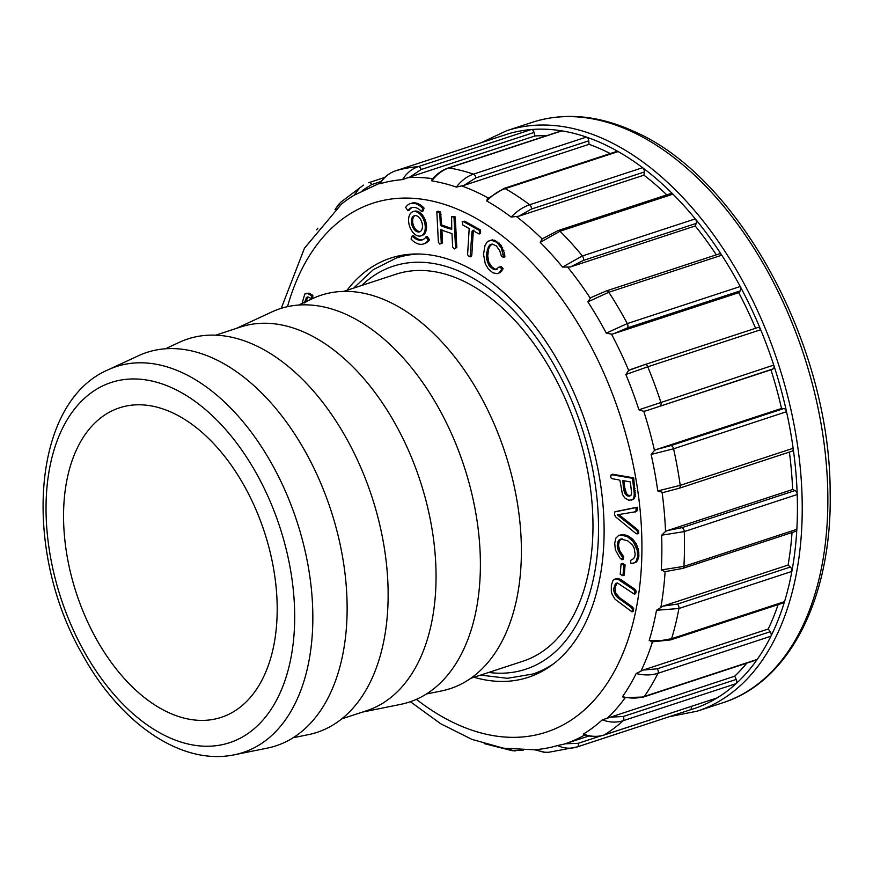 <?xml version="1.0" encoding="UTF-8"?>
<svg xmlns="http://www.w3.org/2000/svg" width="873" height="873" viewBox="0 0 873 873"><rect width="100%" height="100%" fill="white"/><g stroke="black" fill="none" stroke-linecap="round" stroke-linejoin="round"><path stroke-width="1.31" d="M631.997 611.864L632.412 609.005L630.884 607.15L618.128 598.016L615.345 595.091L613.861 591.086L613.839 588.14L615.694 583.404L617.462 583L634.355 594.153L634.933 591.719L633.722 589.777L617.8 579.203L614.341 579.29L612.911 580.654L611.329 585.467L611.318 591.468L612.126 594.404L615.083 599.249L631.997 611.864L633.274 611.438L633.689 608.579L632.172 606.735L619.415 597.59L615.792 593.182L615.116 587.715L616.971 582.978M634.355 594.153L635.642 593.727L636.21 591.294L634.998 589.351L620.659 579.465L617.484 578.45L614.341 579.29M621.882 559.757L622.46 557.312L618.346 550.885L617.211 545.865L618.073 541.26L620.801 539.023L627.731 540.834L632.565 545.134L634.191 548.189L635.162 554.279L634.682 556.974L633.558 558.665L630.524 560.499L630.983 563.565L634.802 562.703L636.166 561.284L637.617 556.548L637.181 550.143L633.296 541.653L627.338 536.633L620.736 534.963L618.717 535.389L615.891 538.084L614.723 543.213L615.356 549.859L619.71 557.727L621.882 559.757L623.169 559.342L623.748 556.887L619.623 550.459L618.488 545.439L619.35 540.845L622.078 538.608M633.067 563.456L637.454 560.859L638.905 556.123L638.458 549.728L636.253 543.759L632.739 539.187L628.625 536.208L624.119 534.636L618.717 535.389M637.41 533.883L637.257 531.068L635.533 529.431L617.276 514.808L636.581 511.589L637.377 510.007L637.225 507.191L615.891 511.556L614.603 511.982L614.548 514.513L615.487 516.751L636.199 533.763L638.698 533.468L638.534 530.653L636.821 529.016L618.553 514.383M304.393 302.953L306.467 297.387L308.562 297.126L311.388 298.708L312.676 298.293L312.861 295.325L309.009 293.153L306.052 293.59M305.67 302.527L307.754 296.962M412.209 235.972L411.041 239.027A21.214 12.877 -108.2 0 0 423.536 243.949L424.813 243.523A21.214 12.877 -108.2 0 0 429.494 239.759L427.235 236.474L425.948 236.899A16.969 10.301 71.8 0 1 422.216 239.911A16.969 10.301 71.8 0 1 412.209 235.972L413.496 235.557A16.969 10.301 71.8 0 0 422.838 239.671M420.884 235.885L422.172 235.459A12.724 7.726 -108.2 0 0 425.544 220.956A12.724 7.726 -108.2 0 0 414.228 211.277L412.951 211.692A12.724 7.726 -108.2 0 0 408.815 223.073A12.724 7.726 -108.2 0 0 416.792 235.514A12.724 7.726 -108.2 0 0 420.884 235.885A12.724 7.726 -108.2 0 0 424.256 221.382A12.724 7.726 -108.2 0 0 412.951 211.692M451.712 228.54L441.662 224.983L440.472 211.964L438.115 211.19L436.827 211.604L438.377 242.236L439.828 244.113L442.567 242.978L441.88 229.37M439.828 244.113L441.28 243.403L440.592 229.785L451.974 233.626L452.661 247.234L454.266 248.914L456.819 247.474L455.248 216.886L451.603 216.515L451.745 229.228L449.595 228.791L450.883 228.366M347.007 290.294A220.607 133.918 71.8 0 1 390.657 258.102A220.607 133.918 71.8 0 1 461.588 264.41A220.607 133.918 71.8 0 1 599.937 480.215A220.607 133.918 71.8 0 1 528.252 677.317A220.607 133.918 71.8 0 1 474.017 677.262M407.887 210.677L405.629 207.403A21.214 12.877 71.8 0 1 410.299 203.638L411.587 203.213A21.214 12.877 71.8 0 1 424.082 208.134L422.903 211.179L421.626 211.604A16.969 10.301 -108.2 0 0 411.63 207.665A16.969 10.301 -108.2 0 0 407.887 210.677L409.164 210.262A16.969 10.301 -108.2 0 1 412.274 207.49M470.111 256.858L472.009 231.41L472.74 230.505L479.059 233.997L480.346 233.582L480.532 229.97L464.731 221.218L462.177 221.415L462.876 225.038L469.194 228.54L467.601 254.621L468.528 255.985L470.111 256.858L471.398 256.444L471.824 254.905L473.286 230.996L474.017 230.079M494.053 269.626L490.32 267.127L488.694 264.934L486.698 259.488L486.654 253.072L488.4 246.83L490.026 244.746L492.11 244.025L496.41 245.946L499.738 250.726L501.462 256.378L503.612 257.339L501.375 248.15L497.817 243.436L495.537 241.679L491.052 240.217L487.385 241.668L484.995 245.477L483.544 254.305L485.301 263.962L488.378 268.993L492.929 272.834L497.348 273.686L500.349 272.485L503.132 268.742L501.331 266.603L498.614 267.247L495.777 269.692L494.053 269.626L495.34 269.211L491.597 266.702L488.716 261.933L487.734 255.931L488.564 249.318L489.677 246.415L492.143 244.036M503.612 257.339L504.889 256.913L504.616 253.705L501.058 245.193L494.533 240.173L489.098 240.566M497.053 269.277L495.34 269.211M633.711 477.858L612.486 474.214L610.696 475.654L610.958 477.771L611.962 478.688L619.033 479.899L620.037 480.805L622.416 494.26L624.686 497.85L628.724 500.229L632.696 499.672L635.249 496.453L633.711 477.858L632.423 478.273L611.209 474.639M625.09 564.875L622.58 563.401L621.052 563.958L620.234 574.238L622.744 575.711L624.271 575.154L625.09 564.875L623.813 565.3L621.303 563.816M789.388 452.083A295.281 179.238 71.8 0 1 792.629 489.491L795.008 490.582A3.394 2.062 71.8 0 1 797.202 494.522A302.069 183.363 -108.2 0 0 793.142 448.286A3.394 2.062 71.8 0 1 792.029 451.21L679.096 488.28A3.394 2.062 -108.2 0 0 680.22 485.355L793.142 448.286A302.069 183.363 71.8 0 0 786.518 411.718A302.069 183.363 -108.2 0 0 773.751 365.1A3.394 2.062 71.8 0 1 772.976 368.919L770.946 369.814A295.281 179.238 71.8 0 1 781.531 408.444L783.823 408.542A3.394 2.062 71.8 0 1 786.518 411.718L673.585 448.787L651.138 454.44L654.477 450.403L656.474 449.486L781.531 408.444M508.577 133.733L395.655 170.792L508.544 133.744A3.394 2.062 71.8 0 1 508.544 133.744A3.394 2.062 71.8 0 1 508.577 133.733A302.069 183.363 71.8 0 1 531.253 129.542A302.069 183.363 -108.2 0 1 561.852 130.863L448.918 167.932A3.394 2.062 -108.2 0 0 448.286 167.976L561.208 130.906A3.394 2.062 71.8 0 1 561.852 130.863A302.069 183.363 71.8 0 1 586.405 137.083A302.069 183.363 -108.2 0 1 602.294 143.423A302.069 183.363 -108.2 0 1 618.16 151.564L505.227 188.633A3.394 2.062 -108.2 0 0 503.961 188.437L616.884 151.378A3.394 2.062 71.8 0 1 618.16 151.564A302.069 183.363 71.8 0 1 642.604 167.692A302.069 183.363 -108.2 0 1 672.941 194.155L560.008 231.225A3.394 2.062 -108.2 0 0 558.142 230.559L671.053 193.49A3.394 2.062 71.8 0 1 672.941 194.155A302.069 183.363 71.8 0 1 695.312 218.883A302.069 183.363 -108.2 0 1 721.764 255.2L608.841 292.259A3.394 2.062 -108.2 0 0 606.408 290.905L719.33 253.847A3.394 2.062 71.8 0 1 721.764 255.2A302.069 183.363 71.8 0 1 740.239 286.508A3.394 2.062 71.8 0 1 740.315 290.851L738.733 292.673A295.281 179.238 71.8 0 1 755.582 328.27M644.994 364.565L757.688 327.582A3.394 2.062 71.8 0 1 757.808 327.539A3.394 2.062 71.8 0 1 760.678 329.732A302.069 183.363 71.8 0 1 773.751 365.1L638.916 409.797A294.605 178.834 -108.2 0 0 625.865 374.495L628.658 370.425L644.765 364.652A3.394 2.062 -108.2 0 1 644.874 364.608L757.808 327.539M696.239 223.39L583.306 260.449L570.167 267.029L562.518 267.083L582.378 255.953L695.312 218.883A3.394 2.062 71.8 0 1 696.239 223.39L695.214 225.976A295.281 179.238 71.8 0 1 716.329 254.829M644.318 171.992L531.384 209.062L518.889 216.198L511.152 217.061C516.98 211.059 523.156 206.956 529.671 204.751L642.604 167.692A3.394 2.062 71.8 0 1 644.318 171.992L643.947 175.157A295.281 179.238 71.8 0 1 666.808 194.886M588.751 140.837L475.829 177.906L464.01 185.36L456.339 187.095C461.25 180.667 466.968 176.357 473.472 174.153L586.405 137.083A3.394 2.062 71.8 0 1 588.751 140.837L589.057 144.318A295.281 179.238 71.8 0 1 610.216 153.561M534.058 132.445L421.124 169.515L409.961 176.99L402.529 179.62C406.556 173.149 411.827 168.816 418.32 166.612L531.253 129.542A3.394 2.062 71.8 0 1 534.058 132.445L535.007 135.948A295.281 179.238 71.8 0 1 546.334 135.784M746.819 663.131A295.281 179.238 71.8 0 1 734.717 676.182L736.245 679.423A3.394 2.062 71.8 0 1 736.081 683.646A302.069 183.363 71.8 0 1 717.137 697.898A3.394 2.062 71.8 0 1 716.864 698.018A3.394 2.062 71.8 0 1 716.58 698.084M691.23 706.432A3.394 2.062 71.8 0 1 690.205 709.836A3.394 2.062 71.8 0 1 690.172 709.847A302.069 183.363 -108.2 0 0 717.137 697.898L604.203 734.968C597.656 737.041 590.705 736.757 583.328 734.106A294.605 178.834 -108.2 0 0 602.239 719.876L734.717 676.182M602.239 719.876C609.66 722.506 616.622 722.789 623.147 720.716L736.081 683.646A302.069 183.363 -108.2 0 0 757.229 659.399A3.394 2.062 71.8 0 1 756.509 659.955L643.576 697.014A3.394 2.062 -108.2 0 0 644.296 696.458L757.229 659.399A302.069 183.363 71.8 0 0 770.914 636.231A302.069 183.363 -108.2 0 0 784.532 601.639A3.394 2.062 71.8 0 1 783.507 602.85L670.584 639.909A3.394 2.062 -108.2 0 0 671.599 638.709L784.532 601.639A302.069 183.363 71.8 0 0 791.855 571.433A302.069 183.363 -108.2 0 0 796.842 529.322A302.069 183.363 -108.2 0 0 797.202 494.522L684.268 531.592L661.636 535.214L665.532 531.439L667.572 530.533L792.629 489.491M792.04 532.53A295.281 179.238 71.8 0 1 788.079 565.06L790.349 567.046A3.394 2.062 71.8 0 1 791.855 571.433L678.921 608.503L656.507 610.271L663.022 606.102L788.079 565.06M796.842 529.322A3.394 2.062 71.8 0 1 795.674 531.341L682.751 568.399A3.394 2.062 -108.2 0 0 683.908 566.381L796.842 529.322M778.116 604.618A295.281 179.238 71.8 0 1 768.229 629.007L770.215 631.736A3.394 2.062 71.8 0 1 770.914 636.231L657.98 673.29C651.454 675.375 644.176 675.462 636.155 673.541L643.183 670.049L768.229 629.007M643.183 670.049L657.293 668.805L770.215 631.736M609.66 717.224L623.311 716.482L736.245 679.423M565.169 743.785L578.253 743.305L600.689 735.939M381.174 181.453L371.712 184.563L362.273 190.489M535.007 135.948L409.961 176.99M589.057 144.318L464.01 185.36M643.947 175.157L518.889 216.198M695.214 225.976L570.167 267.029M740.315 290.851L627.381 327.91L613.675 333.715L611.515 334.173L606.299 333.115A294.605 178.834 -108.2 0 0 587.856 301.851L590.781 297.649M738.733 292.673L613.675 333.715M772.976 368.919L645.9 410.856L643.761 411.303L638.916 409.797M770.946 369.814L645.9 410.856M656.474 449.486L670.89 445.612L783.823 408.542M667.572 530.533L682.086 527.641L795.008 490.582M651.138 454.44A294.605 178.834 -108.2 0 1 657.751 490.932L663.207 492.492M606.299 333.115L627.305 323.577L740.239 286.508A302.069 183.363 -108.2 0 1 760.678 329.732L647.744 366.791A3.394 2.062 -108.2 0 0 644.874 364.608L630.612 369.519M663.022 606.102L677.415 604.105L790.349 567.046M540.671 671.457A220.607 133.918 -108.2 0 0 542.166 671.272M405.443 254.73A220.607 133.918 -108.2 0 0 404.134 255.462M456.339 187.095A294.605 178.834 -108.2 0 0 431.829 180.886L431.862 179.849M402.529 179.62A294.605 178.834 -108.2 0 0 379.908 183.799L379.668 183.636C383.749 177.328 389.063 173.05 395.611 170.802C389.172 172.985 383.924 177.317 379.908 183.799M380.508 182.85L354.078 195.236A294.605 178.834 -108.2 0 0 341.572 203.987L304.47 248.183L281.248 308.311M534.953 749.787L534.887 749.732A294.605 178.834 -108.2 0 0 557.509 745.553L564.351 744.058A295.281 179.238 71.8 0 1 562.976 744.494M603.625 735.153A3.394 2.062 -108.2 0 0 603.941 735.088C597.448 737.128 590.617 736.965 583.459 734.586L583.328 734.106M623.584 697.713L622.493 696.665A294.605 178.834 -108.2 0 0 636.155 673.541M651.607 641.928L670.584 639.909M652.469 641.884L649.196 640.422A294.605 178.834 -108.2 0 0 656.507 610.271M661.636 535.214A294.605 178.834 -108.2 0 1 661.276 569.938L664.997 571.662L682.751 568.399M562.518 267.083A294.605 178.834 -108.2 0 0 540.201 242.399L542.122 238.951L558.131 230.559M511.152 217.061A294.605 178.834 -108.2 0 0 486.741 200.965L487.363 198.858M661.276 569.938L683.908 566.381A302.069 183.363 71.8 0 0 684.268 531.592A3.394 2.062 -108.2 0 0 682.086 527.641M657.751 490.932L680.22 485.355A302.069 183.363 71.8 0 0 673.585 448.787A3.394 2.062 -108.2 0 0 670.89 445.612M660.043 405.989A3.394 2.062 -108.2 0 0 660.828 402.169A302.069 183.363 71.8 0 0 647.744 366.791L625.865 374.495M627.381 327.91A3.394 2.062 -108.2 0 0 627.305 323.577A302.069 183.363 71.8 0 0 608.841 292.259L587.856 301.851M583.306 260.449A3.394 2.062 -108.2 0 0 582.378 255.953A302.069 183.363 71.8 0 0 560.008 231.225L540.201 242.399M531.384 209.062A3.394 2.062 -108.2 0 0 529.671 204.751A302.069 183.363 71.8 0 0 505.227 188.633C498.723 190.816 492.568 194.93 486.741 200.965M475.829 177.906A3.394 2.062 -108.2 0 0 473.472 174.153A302.069 183.363 71.8 0 0 448.918 167.932C442.425 170.126 436.729 174.436 431.829 180.886M354.078 195.236L359.48 188.132L363.408 185.174M371.712 184.563A3.394 2.062 -108.2 0 0 368.952 182.621L368.679 182.741A3.394 2.062 -108.2 0 1 368.952 182.621L384.731 177.437M340.645 202.296L335.254 209.324M316.637 229.741L317.881 228.148L316.626 229.774M515.048 751.031L505.783 748.565M534.887 749.732L543.803 752.231L548.648 752.297L577.271 746.906A3.394 2.062 -108.2 0 0 578.253 743.305M690.172 709.847L576.464 747.157M577.239 746.917C570.724 748.979 564.154 748.532 557.509 745.553M622.493 696.665C630.47 698.607 637.737 698.542 644.296 696.458A302.069 183.363 71.8 0 0 657.98 673.29A3.394 2.062 -108.2 0 0 657.293 668.805M649.196 640.422L659.999 640.782L671.599 638.709A302.069 183.363 71.8 0 0 678.921 608.503A3.394 2.062 -108.2 0 0 677.415 604.105M410.299 203.638A21.214 12.877 71.8 0 1 422.805 208.56L424.082 208.134M422.805 208.56L421.626 211.604M470.547 255.32L471.824 254.905M472.009 231.41L473.286 230.996M479.059 233.997L479.43 232.327L480.707 231.902M479.43 232.327L479.255 230.385L480.532 229.97M479.255 230.385L463.454 221.633L464.731 221.218M463.454 221.633L462.177 221.415M441.28 243.403L442.567 242.978M454.266 248.914L456.819 247.474M455.542 247.899L454.167 220.673L455.455 220.247M454.167 220.673L453.971 217.301L455.248 216.886M453.971 217.301L451.603 216.515M449.595 228.791L442.524 226.434L443.8 226.02M442.524 226.434L440.374 225.398L441.662 224.983M440.374 225.398L439.861 215.195L441.138 214.769M439.861 215.195L439.184 212.39L440.472 211.964M439.184 212.39L436.827 211.604M497.348 273.686L499.072 272.9L501.844 269.168L500.054 267.029L501.331 266.603M501.844 269.168L503.132 268.742M500.054 267.029L498.614 267.247M492.197 268.742L493.485 268.327M490.32 267.127L491.597 266.702M488.694 264.934L489.971 264.519M487.429 262.347L488.716 261.933M486.698 259.488L487.974 259.063M486.447 256.356L487.734 255.931M486.654 253.072L487.931 252.646M487.287 249.733L488.564 249.318M488.4 246.83L489.677 246.415M490.026 244.746L491.303 244.32M503.339 254.119L504.616 253.705M502.575 251.031L503.863 250.606M501.375 248.15L502.652 247.725M499.782 245.619L501.058 245.193M497.817 243.436L499.094 243.021M495.537 241.679L496.813 241.264M493.256 240.599L494.533 240.173M491.052 240.217L492.328 239.791M499.072 272.9L500.349 272.485M500.567 271.394L501.855 270.979M416.836 231.607A8.49 5.151 -108.2 0 0 419.564 231.847A8.49 5.151 -108.2 0 0 421.812 222.179A8.49 5.151 -108.2 0 0 414.271 215.729A8.49 5.151 -108.2 0 0 411.521 223.313A8.49 5.151 -108.2 0 0 416.836 231.607M414.937 215.587A8.49 5.151 -108.2 0 0 412.896 223.423A8.49 5.151 -108.2 0 0 418.123 231.192A8.49 5.151 -108.2 0 0 420.186 231.574M423.536 243.949A21.214 12.877 -108.2 0 0 428.207 240.173L425.948 236.899M428.207 240.173L429.494 239.759M307.612 297.016L307.034 297.126M311.388 298.708L311.585 295.751L312.861 295.325M311.585 295.751L307.733 293.579L304.775 294.005L302.047 303.488M306.903 293.175L304.775 294.005M623.508 488.313L622.82 480.554L630.361 481.929L631.594 492.994L631.07 495.035L629.575 496.137L626.879 495.591L625.232 493.987L623.508 488.313L624.784 487.898L623.879 480.674M622.602 481.099L623.769 480.717M630.852 495.711L628.167 495.177L626.508 493.572L624.784 487.898M628.931 496.191L630.219 495.777M628.233 496.115L629.509 495.689M627.534 495.908L628.811 495.493M626.879 495.591L628.167 495.177M626.279 495.166L627.567 494.751M625.734 494.631L627.01 494.216M625.232 493.987L626.508 493.572M624.839 493.332L626.116 492.907M624.49 492.558L625.766 492.132M624.173 491.663L625.461 491.248M623.911 490.659L625.188 490.244M623.682 489.546L624.97 489.12M631.408 500.087L633.842 498.974M632.554 499.389L634.704 497.894M633.427 498.319L633.962 496.879L635.249 496.453M633.962 496.879L634.213 495.046L635.489 494.62M634.213 495.046L634.202 493.289L635.479 492.874M634.202 493.289L634.038 491.303L635.326 490.877M634.038 491.303L633.743 488.793L635.02 488.367M633.743 488.793L632.423 478.273M635.304 512.014L636.101 510.421L635.937 507.606L614.603 511.982M635.937 507.606L637.225 507.191M637.257 531.068L638.534 530.653M635.533 529.431L636.821 529.016M620.408 517.383L621.685 516.958M618.499 515.921L619.786 515.506M636.101 510.421L637.377 510.007M622.46 557.312L623.748 556.887M621.434 555.228L622.722 554.802M619.644 553.187L620.932 552.762M618.346 550.885L619.623 550.459M617.527 548.419L618.815 548.004M617.211 545.865L618.488 545.439M617.386 543.355L618.662 542.93M618.073 541.26L619.35 540.845M619.208 539.765L620.496 539.339M634.802 562.703L636.079 562.277M636.166 561.284L637.454 560.859M637.126 559.222L638.403 558.796M637.617 556.548L638.905 556.123M637.639 553.373L638.927 552.947M637.181 550.143L638.458 549.728M636.253 546.978L637.53 546.553M634.966 544.185L636.253 543.759M633.296 541.653L634.573 541.227M631.463 539.612L632.739 539.187M629.509 537.975L630.786 537.55M627.338 536.633L628.625 536.208M625.046 535.618L626.323 535.193M622.842 535.062L624.119 534.636M620.736 534.963L622.013 534.538M622.744 575.711L624.271 575.154M622.984 575.58L623.813 565.3M632.412 609.005L633.689 608.579M630.884 607.15L632.172 606.735M620.125 599.522L621.401 599.107M618.128 598.016L619.415 597.59M616.534 596.532L617.822 596.117M615.345 595.091L616.622 594.666M614.516 593.607L615.792 593.182M613.861 591.086L615.149 590.661M613.839 588.14L615.116 587.715M614.45 585.172L615.727 584.746M634.933 591.719L636.21 591.294M633.722 589.777L634.998 589.351M623.257 582.356L624.533 581.942M621.205 580.949L622.482 580.523M619.383 579.89L620.659 579.465M617.8 579.203L619.077 578.777M616.207 578.864L617.484 578.45M277.188 611.296A162.913 98.889 71.8 0 1 221.196 717.377A162.913 98.889 71.8 0 1 76.431 593.422A162.913 98.889 71.8 0 1 119.579 407.8A162.913 98.889 71.8 0 1 277.188 611.296M108.121 369.814L138.447 355.737A207.032 125.679 71.8 0 1 277.549 410.561A207.032 125.679 71.8 0 1 347.116 611.024A207.032 125.679 71.8 0 1 267.236 748.139L234.466 754.763C180.918 766.068 119.612 722.691 82.193 654.073C22.491 550.514 31.155 402.693 108.121 369.814A203.093 123.289 71.8 0 1 244.582 423.601A203.093 123.289 71.8 0 1 312.829 620.256A203.093 123.289 71.8 0 1 234.466 754.763M165.466 348.764L179.445 342.271A207.032 125.679 71.8 0 1 318.547 397.095A207.032 125.679 71.8 0 1 388.125 597.569A207.032 125.679 71.8 0 1 308.234 734.684L293.132 737.74M215.729 335.167L240.664 326.982A201.947 122.58 71.8 0 1 436.042 579.225A201.947 122.58 71.8 0 1 366.616 710.72L341.681 718.905M236.496 328.346L271.699 311.999A207.032 125.679 71.8 0 1 410.812 366.824A207.032 125.679 71.8 0 1 480.379 567.286A207.032 125.679 71.8 0 1 400.489 704.402L362.448 712.095M298.719 305.026L312.698 298.533A207.032 125.679 71.8 0 1 451.81 353.358A207.032 125.679 71.8 0 1 521.377 553.831A207.032 125.679 71.8 0 1 441.498 690.947L426.384 694.002M343.678 291.386L395.949 274.231A203.638 123.617 71.8 0 1 592.963 528.591A203.638 123.617 71.8 0 1 522.96 661.199L470.689 678.354M416.377 699.338A278.312 168.936 -108.2 0 0 640.476 579.017A278.312 168.936 -108.2 0 0 462.144 211.244A278.312 168.936 -108.2 0 0 287.49 306.663M532.301 122.307C564.198 112.181 597.852 115.127 633.263 131.125C738.34 175.724 830.223 345.184 830.136 491.674C832.471 596.215 790.338 681.595 722.822 702.765A305.463 185.425 -108.2 0 0 822.082 429.843A305.463 185.425 -108.2 0 0 630.513 131.048A305.463 185.425 -108.2 0 0 532.301 122.307L506.678 130.721A305.463 185.425 71.8 0 1 604.88 139.462A305.463 185.425 71.8 0 1 796.449 438.257A305.463 185.425 71.8 0 1 697.189 711.179L669.46 716.646M716.864 698.018L603.941 735.088A3.394 2.062 -108.2 0 0 604.203 734.968A302.069 183.363 71.8 0 0 623.147 720.716A3.394 2.062 -108.2 0 0 623.311 716.482M421.124 169.515A3.394 2.062 -108.2 0 0 418.32 166.612A302.069 183.363 71.8 0 0 395.655 170.792A3.394 2.062 -108.2 0 0 395.567 170.824M678.637 488.334A3.394 2.062 -108.2 0 0 679.096 488.28L663.24 492.492M662.127 492.656A295.281 179.238 71.8 0 1 665.532 531.439M643.761 411.303A295.281 179.238 71.8 0 1 654.477 450.403M611.515 334.173A295.281 179.238 71.8 0 1 628.658 370.425M567.974 267.531A295.281 179.238 71.8 0 1 590.17 297.988M516.685 216.755A295.281 179.238 71.8 0 1 542.1 238.929M461.795 185.971A295.281 179.238 71.8 0 1 475.119 191.405A295.281 179.238 71.8 0 1 488.247 198.018M407.756 177.677A295.281 179.238 71.8 0 1 432.822 178.703M584.714 734.99A295.281 179.238 71.8 0 1 564.351 744.058L588.937 735.983M625.003 697.985A295.281 179.238 71.8 0 1 607.488 718.01M665.106 571.651A295.281 179.238 71.8 0 1 660.926 606.975M652.437 641.982A295.281 179.238 71.8 0 1 641.044 670.89M307.733 293.579L309.009 293.153M294.681 619.263A189.583 115.083 71.8 0 1 106.659 685.545A189.583 115.083 71.8 0 1 109.823 382.952A189.583 115.083 71.8 0 1 294.681 619.263M361.695 285.471A212.128 128.768 71.8 0 1 514.001 310.799A212.128 128.768 71.8 0 1 598.518 531.133A212.128 128.768 71.8 0 1 488.705 672.439M553.482 663.84A218.916 132.882 71.8 0 1 532.846 674.021L507.377 678.31L480.597 675.102M353.587 288.134L373.262 269.681L396.309 258.037A218.916 132.882 71.8 0 1 418.964 254.01M722.822 702.765L697.189 711.179M481.099 142.746L506.678 130.721M577.271 746.906L690.205 709.836M410.365 701.717L440.614 723.706L471.922 739.376L503.481 748.194L534.691 749.809M606.408 290.905L590.672 297.704M487.276 198.935L503.961 188.437M431.797 179.925C436.533 174.087 442.022 170.104 448.286 167.976M363.463 185.141L340.601 202.329M335.025 209.575L338.844 204.118M484.199 743.61L512.571 750.78M512.484 750.758L523.484 750.082M545.036 752.33L534.625 749.787M643.576 697.014L623.442 697.68M532.846 674.021L543.475 670.54M396.309 258.037L406.938 254.545"/></g></svg>
